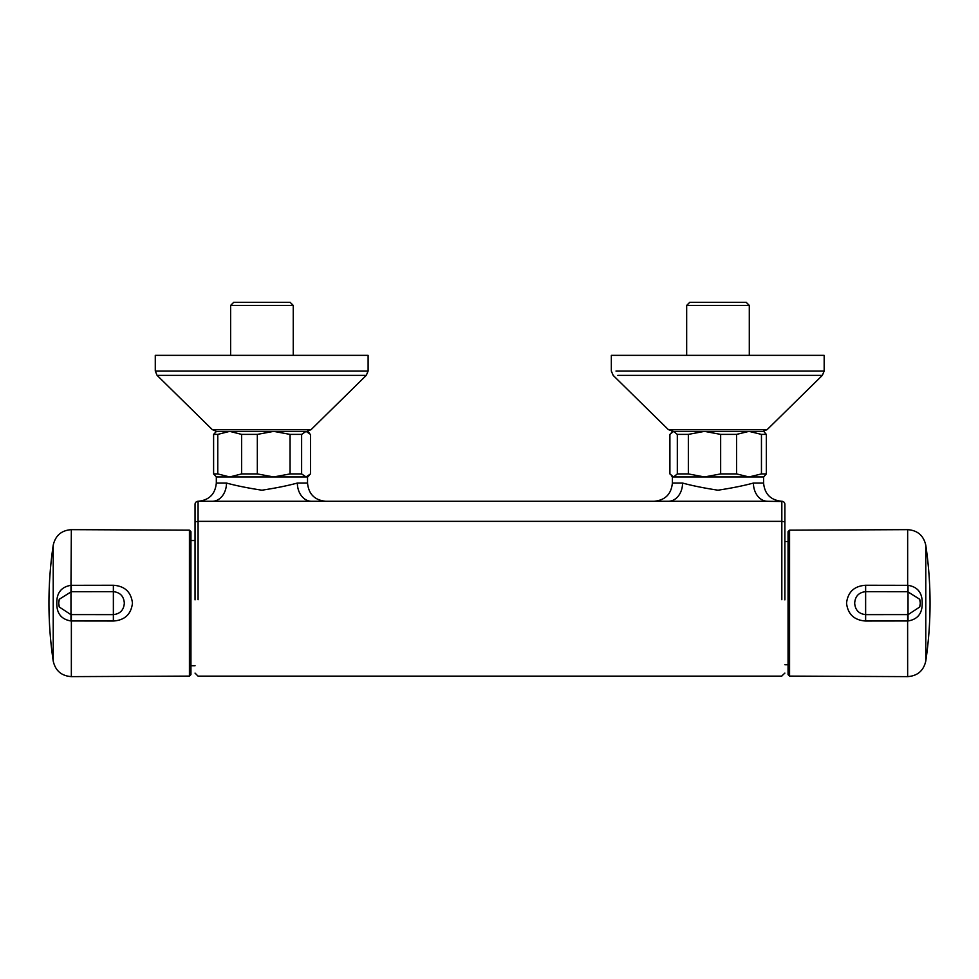<?xml version="1.0" encoding="UTF-8"?>
<svg xmlns="http://www.w3.org/2000/svg" width="979" height="979" viewBox="0 0 979 979"><rect width="100%" height="100%" fill="white"/><g stroke="black" fill="none" stroke-linecap="round" stroke-linejoin="round"><path stroke-width="1.47" d="M615.999 371.041L824.171 371.041L822.348 375.373L617.737 375.373M156.407 371.041L368.104 371.041L366.293 375.373L158.206 375.373M822.348 375.373L767.169 429.61L668.339 429.61L673.613 431.36L669.905 434.395L669.905 473.922L673.613 476.957L677.321 473.922L677.321 434.395L688.347 434.395L688.347 473.922L704.501 476.957L720.654 473.922L720.654 434.395L704.501 431.36L760.928 431.36M668.339 429.61L613.16 375.373L611.337 371.041L611.337 355.353L824.171 355.353L824.171 371.041M682.559 483.039C691.786 485.596 703.595 487.995 717.974 490.21C732.316 488.007 744.126 485.608 753.414 483.039A18.246 14.171 -90 0 0 767.585 501.285L668.388 501.285A18.246 14.171 90 0 0 682.559 483.039L672.377 483.039L672.377 476.957L749.008 476.957L761.454 473.922L761.454 434.395L749.008 431.36L763.718 431.36L766.324 434.395L766.324 473.922L763.718 476.957L749.008 476.957L736.551 473.922L736.551 434.395L749.008 431.36M763.583 476.957L763.583 483.039C764.672 494.126 770.754 500.208 781.829 501.285A3.035 3.035 0 0 1 784.877 504.32L784.877 599.882M668.388 501.285L311.53 501.285A18.246 14.171 90 0 1 297.359 483.039C288.071 485.608 276.249 488.007 261.919 490.21C247.54 487.995 235.731 485.596 226.492 483.039L216.322 483.039L216.322 476.957L229.698 476.957L241.617 473.922L241.617 434.395L229.698 431.36L217.766 434.395L217.766 473.922L229.698 476.957L273.704 476.957L290.065 473.922L290.065 434.395L273.704 431.36L306.06 431.36L301.63 434.395L301.63 473.922L306.06 476.957L310.502 473.922L310.502 434.395L306.06 431.36L307.663 431.36L309.315 433.012M307.528 476.957L307.528 483.039C308.618 494.126 314.687 500.208 325.774 501.285M190.942 540.543L190.942 674.592L190.942 531.683L190.942 540.543L195.041 540.543M71.381 591.683L59.327 599.221L58.691 603.137L59.327 607.053L70.843 614.592L113.405 614.628C120.184 613.833 123.831 610.003 124.321 603.137C123.819 596.272 120.184 592.442 113.405 591.646L71.381 591.683L71.345 585.32L113.368 585.258C124.737 586.029 131.113 591.989 132.471 603.137C131.113 614.286 124.749 620.245 113.368 621.016L70.977 620.967C61.347 619.389 56.623 613.454 56.806 603.137C56.623 592.821 61.347 586.886 70.977 585.307L71.345 529.651L189.424 530.165L190.942 531.683M59.315 599.246L59.327 599.234A12.164 12.164 0 0 0 59.327 607.053L59.315 607.017M306.843 431.36L311.114 429.61L212.284 429.61L157.105 375.373L155.282 371.041L155.282 355.353L368.116 355.353L368.116 371.041M230.616 305.411L233.651 302.376L290.2 302.376L293.247 305.411L230.616 305.411L230.616 355.353M686.671 305.411L689.705 302.376L746.255 302.376L749.302 305.411L686.671 305.411L686.671 355.353M907.619 591.683L865.595 591.646C858.816 592.442 855.169 596.272 854.679 603.137C855.181 610.003 858.816 613.833 865.595 614.628L908.157 614.592L919.673 607.053L920.309 603.137L919.673 599.234L907.619 591.683L908.022 585.307C917.653 586.886 922.377 592.821 922.194 603.137C922.377 613.454 917.653 619.389 908.022 620.967L865.632 621.016C854.263 620.245 847.887 614.286 846.529 603.137C847.887 591.989 854.251 586.029 865.632 585.258L907.655 585.32L907.655 529.651L789.576 530.165L789.576 676.11L788.058 674.592L788.058 541.522L784.877 541.522M919.685 607.029L919.673 607.053A12.164 12.164 0 0 0 919.673 599.234L919.685 599.258M788.058 603.137L788.058 531.683L789.576 530.165M311.53 501.285L198.076 501.285A3.035 3.035 0 0 0 195.041 504.32L195.041 505.152M226.492 483.039A18.246 14.171 -90 0 1 212.321 501.285M195.041 599.882L195.041 504.32M196.914 501.517L198.076 501.285L198.076 521.342L195.041 521.88M782.992 501.517L767.585 501.285M784.877 511.368L784.877 504.32A3.035 3.035 0 0 0 781.829 501.285L781.829 521.342L784.877 521.88M216.457 476.957L213.606 473.922L213.606 434.395L216.457 431.36L273.704 431.36L257.33 434.395L257.33 473.922L273.704 476.957L307.663 476.957L309.315 475.304M298.681 431.36L306.06 431.36M217.999 476.957L229.698 476.957M213.606 473.922L217.766 473.922M241.617 473.922L257.33 473.922M290.065 473.922L301.63 473.922M213.606 434.395L217.766 434.395M241.617 434.395L257.33 434.395M290.065 434.395L301.63 434.395M671.374 432.485L672.512 431.36L704.501 431.36L688.347 434.395M761.454 434.395L766.324 434.395M720.654 434.395L736.551 434.395M761.454 473.922L766.324 473.922M720.654 473.922L736.551 473.922M677.321 473.922L688.347 473.922M677.321 434.395L673.613 431.36M694.135 431.36L674.58 431.36M753.414 483.039L763.583 483.039M297.359 483.039L307.528 483.039M190.942 674.592L189.424 676.11L189.424 530.165M53.221 545.217A395.247 395.247 0 0 0 53.221 661.058L53.221 545.217C55.411 535.55 61.457 530.361 71.345 529.651M70.977 620.967L70.977 585.307M113.368 621.016L113.368 585.258M925.779 661.058A395.247 395.247 0 0 0 925.779 545.217L925.779 661.058C923.589 670.725 917.543 675.914 907.655 676.624L907.619 614.592M908.022 585.307L908.022 620.967M865.632 585.258L865.632 621.016M53.221 661.058C55.411 670.725 61.457 675.914 71.345 676.624L71.381 614.592M781.829 599.735L781.829 521.342L198.076 521.342L198.076 599.735M198.076 521.342L198.076 512.274M198.076 503.524L198.076 501.285C209.163 500.208 215.245 494.126 216.322 483.039M781.829 675.926L784.877 673.111M212.284 429.61L216.543 431.36M789.576 676.11L907.655 676.624M925.779 545.217C923.589 535.55 917.543 530.361 907.655 529.651M788.058 664.753L784.877 664.753M749.302 355.353L749.302 305.411M293.247 355.353L293.247 305.411M311.114 429.61L366.293 375.373M189.424 676.11L71.345 676.624M195.041 665.732L190.942 665.732M672.377 483.039C671.3 494.126 665.218 500.208 654.131 501.285M781.829 676.146L198.076 676.146L195.041 673.111M672.512 476.957L671.374 475.831M767.169 429.61L762.898 431.36"/></g></svg>
